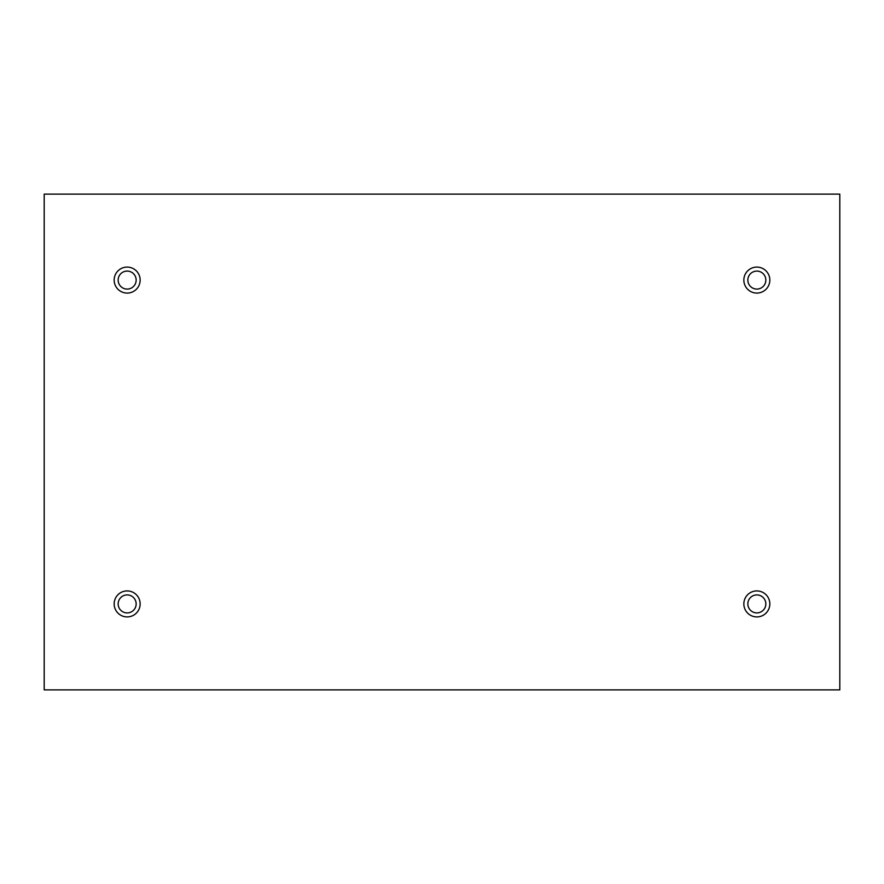 <?xml version="1.0" encoding="UTF-8"?>
<svg xmlns="http://www.w3.org/2000/svg" width="884" height="884" viewBox="0 0 884 884"><rect width="100%" height="100%" fill="white"/><g stroke="black" fill="none" stroke-linecap="round" stroke-linejoin="round"><path stroke-width="0.66" stroke-dasharray="4.42 3.31" d="M839.8 194.126L44.2 194.126L44.2 689.874L839.8 689.874L839.8 194.126M118.158 280.084A8.995 8.995 0 0 1 131.661 272.294A8.995 8.995 0 0 1 131.661 287.875A8.995 8.995 0 0 1 118.158 280.084M747.842 280.084A8.995 8.995 0 0 1 761.334 272.294A8.995 8.995 0 0 1 761.334 287.875A8.995 8.995 0 0 1 747.842 280.084M747.842 603.916A8.995 8.995 0 0 1 761.334 596.125A8.995 8.995 0 0 1 761.334 611.706A8.995 8.995 0 0 1 747.842 603.916M118.158 603.916A8.995 8.995 0 0 1 131.661 596.125A8.995 8.995 0 0 1 131.661 611.706A8.995 8.995 0 0 1 118.158 603.916M127.163 616.91A12.995 12.995 0 0 0 138.412 597.418A12.995 12.995 0 0 0 115.903 597.418A12.995 12.995 0 0 0 127.163 616.91M756.837 616.91A12.995 12.995 0 0 0 768.097 597.418A12.995 12.995 0 0 0 745.588 597.418A12.995 12.995 0 0 0 756.837 616.91M756.837 293.079A12.995 12.995 0 0 0 768.097 273.587A12.995 12.995 0 0 0 745.588 273.587A12.995 12.995 0 0 0 756.837 293.079M127.163 293.079A12.995 12.995 0 0 0 138.412 273.587A12.995 12.995 0 0 0 115.903 273.587A12.995 12.995 0 0 0 127.163 293.079"/><path stroke-width="1.33" d="M839.8 194.126L44.2 194.126L44.2 689.874L839.8 689.874L839.8 194.126M127.163 293.079A12.995 12.995 0 0 1 115.903 273.587A12.995 12.995 0 0 1 138.412 273.587A12.995 12.995 0 0 1 127.163 293.079M756.837 293.079A12.995 12.995 0 0 1 745.588 273.587A12.995 12.995 0 0 1 768.097 273.587A12.995 12.995 0 0 1 756.837 293.079M756.837 616.91A12.995 12.995 0 0 1 745.588 597.418A12.995 12.995 0 0 1 768.097 597.418A12.995 12.995 0 0 1 756.837 616.91M127.163 616.91A12.995 12.995 0 0 1 115.903 597.418A12.995 12.995 0 0 1 138.412 597.418A12.995 12.995 0 0 1 127.163 616.91M118.158 603.916A8.995 8.995 0 0 1 131.661 596.125A8.995 8.995 0 0 1 131.661 611.706A8.995 8.995 0 0 1 118.158 603.916M747.842 603.916A8.995 8.995 0 0 1 761.334 596.125A8.995 8.995 0 0 1 761.334 611.706A8.995 8.995 0 0 1 747.842 603.916M747.842 280.084A8.995 8.995 0 0 1 761.334 272.294A8.995 8.995 0 0 1 761.334 287.875A8.995 8.995 0 0 1 747.842 280.084M118.158 280.084A8.995 8.995 0 0 1 131.661 272.294A8.995 8.995 0 0 1 131.661 287.875A8.995 8.995 0 0 1 118.158 280.084"/></g></svg>

